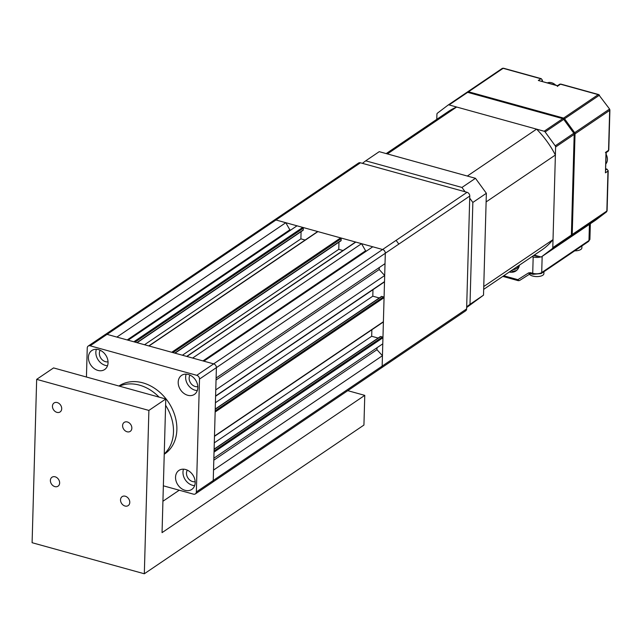<?xml version="1.0" encoding="UTF-8"?>
<svg xmlns="http://www.w3.org/2000/svg" width="642" height="642" viewBox="0 0 642 642"><rect width="100%" height="100%" fill="white"/><g stroke="black" fill="none" stroke-linecap="round" stroke-linejoin="round"><path stroke-width="0.96" d="M164.248 453.91A40.952 32.036 -124.1 0 0 173.484 431.97A40.952 32.036 -124.1 0 0 165.604 405.295M159.112 397.141A40.952 32.036 -124.1 0 0 119.436 386.155M164.24 454.231L164.753 453.886A40.952 32.036 -124.1 0 0 176.863 429.683A40.952 32.036 -124.1 0 0 156.897 389.927A40.952 32.036 -124.1 0 0 118.914 386.011M178.195 382.167A11.468 8.972 -124.1 0 0 183.797 393.305A11.468 8.972 -124.1 0 0 194.438 394.373A11.468 8.972 -124.1 0 0 197.832 387.599A11.468 8.972 -124.1 0 0 192.231 376.461A11.468 8.972 -124.1 0 0 181.582 375.385A11.468 8.972 -124.1 0 0 178.195 382.167M186.164 374.142A11.468 8.972 -124.1 0 0 185.626 377.127A11.468 8.972 -124.1 0 0 197.295 390.585M189.992 375.113A7.375 5.77 -124.1 0 0 189.133 378.098A7.375 5.77 -124.1 0 0 197.816 386.669M175.539 477.199A11.468 8.972 -124.1 0 0 181.14 488.345A11.468 8.972 -124.1 0 0 191.789 489.413A11.468 8.972 -124.1 0 0 195.176 482.64A11.468 8.972 -124.1 0 0 189.575 471.493A11.468 8.972 -124.1 0 0 178.925 470.426A11.468 8.972 -124.1 0 0 175.539 477.199M183.508 469.182A11.468 8.972 -124.1 0 0 182.97 472.167A11.468 8.972 -124.1 0 0 194.638 485.625M187.336 470.153A7.375 5.77 -124.1 0 0 186.477 473.138A7.375 5.77 -124.1 0 0 195.168 481.709M88.411 357.313A11.468 8.972 -124.1 0 0 94.021 368.452A11.468 8.972 -124.1 0 0 104.662 369.527A11.468 8.972 -124.1 0 0 108.049 362.746A11.468 8.972 -124.1 0 0 102.447 351.607A11.468 8.972 -124.1 0 0 91.806 350.54A11.468 8.972 -124.1 0 0 88.411 357.313M96.38 349.296A11.468 8.972 -124.1 0 0 95.843 352.281A11.468 8.972 -124.1 0 0 107.519 365.731M100.216 350.259A7.375 5.77 -124.1 0 0 99.349 353.252A7.375 5.77 -124.1 0 0 108.041 361.815M213.858 458.211L382.776 343.831L382.945 337.74L214.035 452.12M216.097 378.026L385.015 263.645L385.312 253.245L382.159 366.109L382.447 355.708L213.529 470.088M366.494 251.03L365.587 250.781L361.542 243.679L355.796 242.082L186.878 356.462M361.542 243.679L192.624 358.059M290.738 230.069L289.839 229.812L285.794 222.71L275.972 219.989L382.592 249.497L372.769 246.785L203.851 361.165M285.794 222.71L116.876 337.09M214.059 450.981L382.407 336.994L380.722 336.528L214.107 449.344M378.146 338.061L371.678 336.272L371.862 329.771M214.292 442.844L371.678 336.272M214.476 436.087L383.394 321.706L384.068 297.647L215.15 412.028M215.182 410.888L383.523 296.901L381.838 296.435L215.23 409.251M379.27 297.968L372.801 296.179L372.978 289.678M215.407 402.751L372.801 296.179M215.6 395.994L384.518 281.613L384.686 275.522L215.768 389.903M343.021 250.524L338.767 249.345L338.968 242.146M182.4 355.227L338.767 249.345M174.728 353.1L341.135 240.421L341.183 238.639L172.899 352.594M171.727 352.273L340.645 237.893L317.918 231.602L149 345.982M305.151 240.036L300.889 238.864L301.09 231.666M144.522 344.746L300.889 238.864M136.858 342.619L303.265 229.94L303.313 228.159L135.021 342.114M133.849 341.785L302.767 227.404L297.013 225.815L128.095 340.196M289.839 229.812L127.196 339.947M365.587 250.781L202.944 360.916M384.686 275.522L379.197 269.512L216.049 379.992M379.197 269.512L379.253 267.545M382.447 355.708L376.958 349.705L377.014 347.731M376.958 349.705L213.802 460.178M381.051 368.139A3.274 2.56 -124.1 0 0 381.196 368.051A3.274 2.56 -124.1 0 0 382.159 366.109A3.274 2.56 55.9 0 1 381.188 368.043L212.51 482.262M196.773 375.321L382.584 249.505A3.274 2.56 55.9 0 1 385.312 253.245A3.274 2.56 -124.1 0 0 382.592 249.497L396.106 240.349L398.826 244.096L199.501 379.069A3.274 2.56 -124.1 0 0 196.773 375.321L90.137 345.805A3.274 2.56 -124.1 0 0 88.211 346.062A3.274 2.56 -124.1 0 0 87.248 347.996L86.437 377.023M105.376 334.466L274.054 220.246A3.274 2.56 55.9 0 1 275.972 219.989A3.274 2.56 -124.1 0 0 274.046 220.246A3.274 2.56 -124.1 0 0 273.917 220.342M340.645 237.893A0.658 0.514 55.9 0 1 341.183 238.639M341.135 240.421A0.658 0.514 55.9 0 1 340.942 240.814L175.001 353.18M355.219 242.475A0.658 0.514 55.9 0 1 355.796 242.082M317.341 231.987A0.658 0.514 55.9 0 1 317.918 231.602M302.767 227.404A0.658 0.514 55.9 0 1 303.313 228.159M303.265 229.94A0.658 0.514 55.9 0 1 303.064 230.326L137.123 342.692M380.144 336.914A0.658 0.514 55.9 0 1 380.722 336.528M382.407 336.994A0.658 0.514 55.9 0 1 382.945 337.74M383.394 321.706A0.658 0.514 55.9 0 1 383.202 322.091L214.468 436.343M381.268 296.821A0.658 0.514 55.9 0 1 381.838 296.435M383.523 296.901A0.658 0.514 55.9 0 1 384.068 297.647M384.518 281.613A0.658 0.514 55.9 0 1 384.325 281.998L215.592 396.25M163.357 485.817L193.459 494.147A3.274 2.56 -124.1 0 0 195.377 493.891A3.274 2.56 -124.1 0 0 196.348 491.957L199.501 379.069M196.348 491.957L213.24 480.513L216.394 367.625A3.274 2.56 55.9 0 0 213.666 363.878L107.029 334.362L90.137 345.805M88.211 346.062L105.111 334.618A3.274 2.56 55.9 0 1 107.029 334.362M360.443 162.795L289.486 210.841L287.568 211.098L358.517 163.052A3.274 2.56 55.9 0 1 360.443 162.795L467.055 192.303A3.274 2.56 55.9 0 1 469.775 196.051L466.622 308.914A3.274 2.56 55.9 0 1 465.651 310.848L394.702 358.894L395.673 356.96L213.24 480.489A3.274 2.56 55.9 0 1 212.269 482.455L195.377 493.891M536.279 255.66L536.271 256.214A1.637 0.69 1.6 0 0 538.181 256.19M536.271 256.214L533.687 255.5M512.862 269.6A10.649 8.33 -124.1 0 0 516.69 268.436A10.649 8.33 -124.1 0 0 519.193 265.315M529.465 274.23A7.375 3.106 1.6 0 0 535.613 276.542A7.375 3.106 1.6 0 0 542.827 275.225A7.375 3.106 1.6 0 0 543.878 273.685L543.934 271.702M555.386 155.019L553.019 239.635L483.755 286.533L486.122 201.917L555.386 155.019A83.54 65.364 55.9 0 0 536.584 129.146L467.32 176.044L387.391 153.919L456.655 107.021L536.584 129.146M483.675 289.357L541.704 250.067A83.54 65.364 -124.1 0 0 553.019 239.635M386.195 153.59L448.028 111.724A83.54 65.364 55.9 0 1 456.655 107.021M605.912 163.83A9.012 7.046 -124.1 0 0 607.428 159.545A9.012 7.046 -124.1 0 0 606.176 154.489M574.694 250.845A7.375 3.106 1.6 0 0 580.801 249.481A7.375 3.106 1.6 0 0 581.861 247.94L581.917 245.95M465.089 191.765L461.959 187.456L365.723 160.821L362.401 163.341M466.678 306.828L470 304.308L472.849 202.439L469.719 198.129M461.959 187.456L475.473 178.307L379.237 151.664L365.723 160.821M475.473 178.307L486.363 193.29L472.849 202.439M486.363 193.29L483.514 295.159L470 304.308M483.514 295.159L466.662 307.518M552.353 248.582L570.939 235.999L560.233 244.129L541.647 256.712L552.353 248.582A1.637 1.284 -124.1 0 0 552.794 247.643L555.611 147.002A1.637 1.284 -124.1 0 0 555.226 145.838L545.13 131.955A1.637 1.284 -124.1 0 0 544.151 131.241L449.079 104.927L467.665 92.344A1.637 1.284 -124.1 0 0 466.662 92.504L448.172 105.023M467.665 92.344L562.737 118.658L544.151 131.241M545.13 131.955L563.716 119.372A1.637 1.284 -124.1 0 0 562.737 118.658M563.716 119.372L573.812 133.255L555.226 145.838M555.611 147.002L574.189 134.419A1.637 1.284 -124.1 0 0 573.812 133.255M574.189 134.419L571.38 235.06L552.794 247.643M570.939 235.999A1.637 1.284 -124.1 0 0 571.38 235.06M534.264 255.107L540.644 256.872A1.637 1.284 55.9 0 0 541.607 256.744L560.185 244.161M449.079 104.927A1.637 1.284 -124.1 0 0 448.076 105.087L437.371 113.217A1.637 1.284 -124.1 0 0 436.929 114.156L436.785 119.34M555.619 85.065A9.012 7.046 -124.1 0 0 551.614 82.738A9.012 7.046 -124.1 0 0 547.546 82.826M518.672 280.586A1.637 0.754 -74.5 0 1 518.279 280.682A1.637 0.754 -74.5 0 1 517.869 279.671A1.637 1.019 57.7 0 0 519.587 280.482L519.587 280.482A1.637 1.019 57.7 0 0 519.611 280.474L530.276 273.717M531.993 256.639L533.173 256.969L532.724 273.307L530.444 272.673L528.575 272.898L517.869 279.671L503.753 275.771M509.258 272.039A12.286 9.614 -124.1 0 0 515.927 270.94A12.286 9.614 -124.1 0 0 519.418 265.162M540.757 256.896A6.548 2.761 -178.4 0 1 533.173 256.969M510.944 270.892A12.286 9.614 -124.1 0 0 516.73 270.306M563.58 118.088L468.508 91.774L503.143 68.325L540.853 78.765L538.325 80.475L557.962 85.916L560.498 84.198L598.208 94.639L563.58 118.088A1.637 1.284 55.9 0 1 564.559 118.794L599.195 95.345L609.587 109.052L599.195 95.345A1.637 1.284 -124.1 0 0 598.208 94.639A1.637 0.754 -74.5 0 1 598.609 94.543L560.891 84.102A1.637 0.754 105.5 0 0 560.498 84.198A1.637 1.284 -124.1 0 0 559.535 84.327L557.625 85.619M466.959 92.352L467.504 91.934A1.637 1.284 55.9 0 1 468.508 91.774M606.554 211.852A1.637 1.019 -127.2 0 1 606.441 211.956A1.637 1.019 -127.2 0 1 606.417 211.972L595.704 220.102L561.076 243.559A1.637 1.284 55.9 0 1 560.779 243.711M561.076 243.559L571.781 235.421L606.417 211.972A1.637 1.284 -124.1 0 0 606.851 211.041L572.223 234.49A1.637 1.284 55.9 0 1 571.781 235.421M572.223 234.49L575.031 133.849L609.667 110.4L608.552 150.324L606.016 152.042L605.438 172.826L607.966 171.117L606.851 211.041A1.637 0.69 1.6 0 0 607.091 210.696L608.207 170.772A1.637 0.69 -178.4 0 1 607.966 171.117A1.637 1.284 -124.1 0 0 606.61 169.239L605.743 169.825M606.225 152.539L608.062 151.295A1.637 1.284 -124.1 0 0 608.552 150.324A1.637 0.69 1.6 0 0 608.785 149.979L609.9 110.055A1.637 0.69 -178.4 0 1 609.667 110.4A1.637 1.284 -124.1 0 0 609.282 109.236L574.654 132.685A1.637 1.284 55.9 0 1 575.031 133.849M574.654 132.685L564.559 118.794M557.577 85.659L538.325 80.475M557.36 86.437L557.962 85.916M606.233 152.451L605.438 172.826M605.414 152.563L606.016 152.042L605.414 152.563M607.091 210.696L606.441 211.956L595.736 220.086A1.637 1.019 52.8 0 0 595.76 220.062M50.381 480.425A5.409 4.229 -124.1 0 0 53.021 485.681A5.409 4.229 -124.1 0 0 58.037 486.187A5.409 4.229 -124.1 0 0 59.642 482.993A5.409 4.229 -124.1 0 0 56.994 477.736A5.409 4.229 -124.1 0 0 51.978 477.231A5.409 4.229 -124.1 0 0 50.381 480.425M52.451 406.177A5.409 4.229 -124.1 0 0 55.092 411.434A5.409 4.229 -124.1 0 0 60.115 411.939A5.409 4.229 -124.1 0 0 61.712 408.745A5.409 4.229 -124.1 0 0 59.072 403.489A5.409 4.229 -124.1 0 0 54.048 402.983A5.409 4.229 -124.1 0 0 52.451 406.177M122.59 425.598A5.409 4.229 -124.1 0 0 125.238 430.846A5.409 4.229 -124.1 0 0 130.254 431.352A5.409 4.229 -124.1 0 0 131.851 428.158A5.409 4.229 -124.1 0 0 129.211 422.901A5.409 4.229 -124.1 0 0 124.195 422.396A5.409 4.229 -124.1 0 0 122.59 425.598M120.519 499.845A5.409 4.229 -124.1 0 0 123.16 505.093A5.409 4.229 -124.1 0 0 128.183 505.599A5.409 4.229 -124.1 0 0 129.78 502.405A5.409 4.229 -124.1 0 0 127.132 497.149A5.409 4.229 -124.1 0 0 122.116 496.651A5.409 4.229 -124.1 0 0 120.519 499.845M364.768 395.368L162.049 532.635L165.78 398.987L53.559 367.922L36.666 379.358L32.1 542.707L144.322 573.771L363.934 425.06L364.768 395.368L347.779 390.665M165.78 398.987L148.888 410.423L36.666 379.358M148.888 410.423L144.322 573.771M179.238 490.215L162.924 501.258M289.486 210.833L107.053 334.37M395.673 356.952L466.622 308.914M469.775 196.051L398.826 244.096M396.098 240.349L467.055 192.303M589.42 224.363L588.971 240.525L541.712 272.569A1.637 1.284 -124.1 0 1 541.222 273.532L533.125 274.311A1.637 0.754 105.5 0 1 532.724 273.307A6.548 2.761 1.6 0 0 541.704 272.569A6.548 2.761 1.6 0 0 541.712 272.569L542.161 256.367M502.814 276.405L518.279 280.682L519.587 280.482L530.292 273.709A1.637 1.019 -122.3 0 1 530.292 273.709A1.637 1.019 -122.3 0 1 528.575 272.898M531.247 273.588A1.637 0.754 -74.5 0 1 530.846 273.685A1.637 0.754 -74.5 0 1 530.444 272.673M588.971 240.525A6.548 2.761 1.6 0 0 589.91 239.161L588.489 241.496A1.637 1.284 -124.1 0 0 588.971 240.525M541.463 81.141L542.217 80.635A1.637 1.284 -124.1 0 0 540.853 78.765A1.637 0.754 -74.5 0 1 541.254 78.669L503.537 68.229A1.637 0.754 105.5 0 0 503.143 68.325A1.637 1.284 -124.1 0 0 502.14 68.485L467.593 91.87M595.615 220.166A1.637 1.284 -124.1 0 0 595.664 220.134L561.028 243.591M541.254 78.669L542.45 80.29A1.637 0.69 1.6 0 1 542.217 80.635L542.201 81.349M605.767 169.006L606.61 169.239A1.637 0.754 105.5 0 1 607.003 169.143L608.207 170.772M186.661 356.406L355.411 242.138M148.784 345.918L317.533 231.65M214.115 449.135L380.337 336.577M215.23 409.042L381.46 296.484M287.568 211.09L274.046 220.246M394.71 358.894L381.196 368.051M448.124 105.055L466.702 92.472M533.125 274.311L530.292 273.709M590.335 223.745L589.91 239.161M541.222 273.532L588.489 241.496M467.553 91.902L502.18 68.453L503.537 68.229M599.492 95.16L598.609 94.543M559.535 84.327L560.891 84.102M609.9 110.055L609.587 109.052M608.062 151.295L608.785 149.979M542.45 80.29L542.418 81.406M605.775 168.806L607.003 169.143"/></g></svg>
